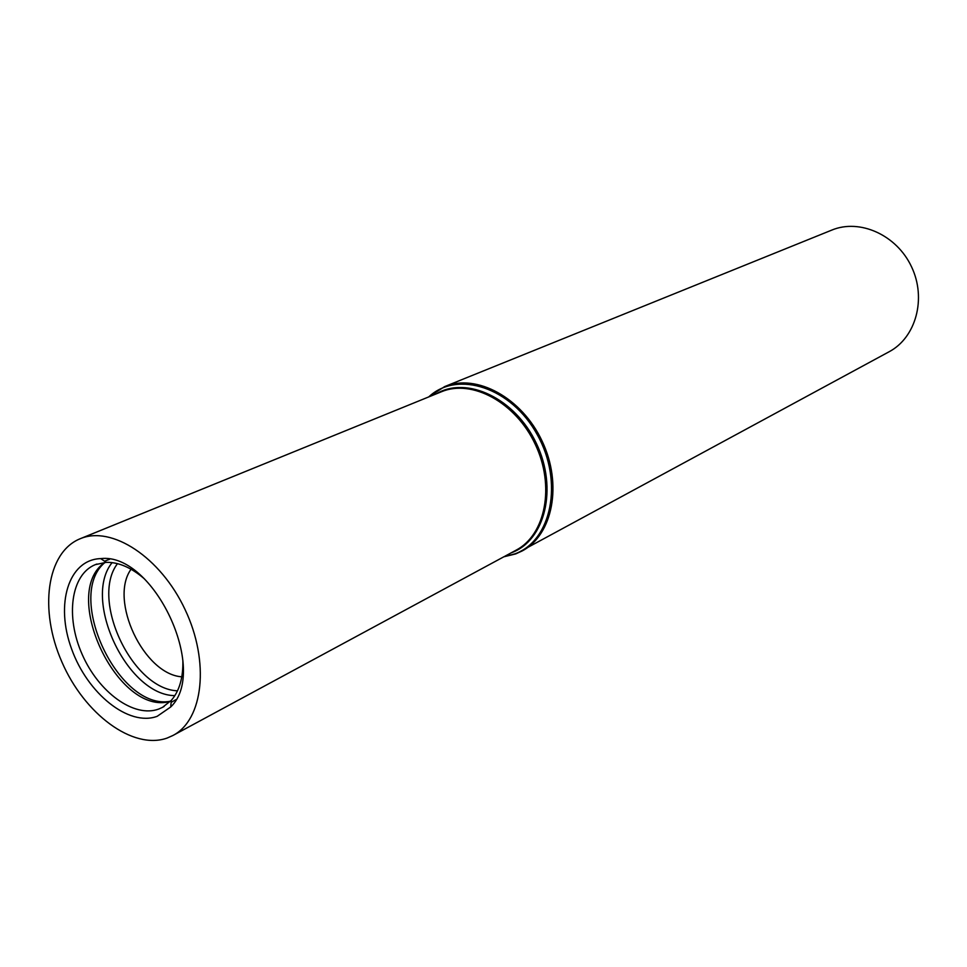<?xml version="1.0" encoding="UTF-8"?>
<svg xmlns="http://www.w3.org/2000/svg" width="967" height="967" viewBox="0 0 967 967"><rect width="100%" height="100%" fill="white"/><g stroke="black" fill="none" stroke-linecap="round" stroke-linejoin="round"><path stroke-width="1.45" d="M516.003 553.789L889.157 351.734C915.942 337.568 926.712 298.537 911.543 266.819C896.711 234.933 859.736 218.433 831.777 230.098L444.627 386.607L428.526 397.014M167.001 738.111L172.948 735.476C203.348 719.823 209.936 661.766 185.048 609.512C160.558 557.089 111.568 525.238 80.152 538.752C46.38 552.411 38.994 610.25 61.888 661.972C84.286 713.888 132.709 750.211 167.001 738.111M157.174 716.317L170.688 706.998C209.138 670.457 153.342 552.169 100.689 558.612C68.415 559.579 55.095 604.315 71.57 648.857C87.405 693.52 128.696 726.93 157.174 716.317M131.053 569.225C108.763 600.132 143.781 674.35 181.808 676.815M104.883 562.419C59.458 593.037 117.889 716.922 170.41 701.329M144.542 578.979C131.5 567.653 118.748 562.105 106.261 562.347L95.274 564.655C70.845 574.543 65.321 616.644 82.171 654.405C98.658 692.299 134.135 718.263 158.769 709.041L162.577 707.324L171.352 700.313C179.475 690.837 183.307 677.468 182.848 660.195M503.807 556.811L515.701 553.91L522.156 550.96C552.761 534.92 562.746 484.346 542.1 441.097C521.842 397.655 476.477 373.189 444.627 386.607L428.441 397.05M504.085 556.666L514.891 553.861C551.528 540.879 563.749 481.917 537.338 434.836C511.543 387.38 457.379 369.865 428.732 396.929M511.084 552.882L511.422 552.761C545.11 540.638 558.019 488.383 536.419 443.502C515.326 398.368 466.747 375.414 436.105 393.932M172.948 735.476L516.064 550.199C545.581 534.811 555.167 486.038 535.259 444.324C515.725 402.429 471.993 378.798 441.339 391.792L80.152 538.752M117.49 563.64C90.016 599.564 132.298 689.193 177.493 690.825M112.124 562.625C81.99 599.431 127.293 695.466 174.87 695.624M109.09 559.204L108.231 559.796M105.016 562.419C64.354 595.769 118.893 711.398 170.506 701.232M174.568 700.422L175.571 700.132M108.558 559.663L109.186 559.216M175.619 700.048L175.003 700.217M109.573 559.289L104.533 561.186M96.954 564.027L95.274 564.655M175.813 699.709L171.135 702.393M164.136 706.43L162.577 707.324M106.261 562.347L100.689 558.612M171.352 700.313L170.688 706.998"/></g></svg>
